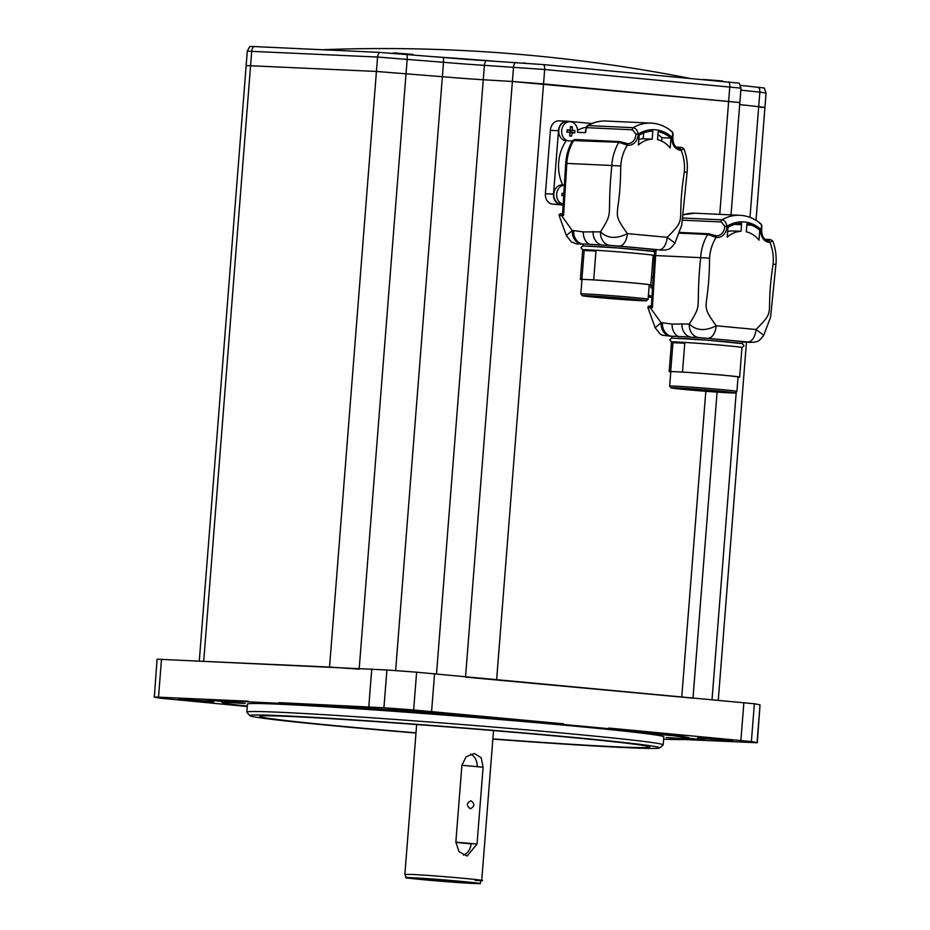 <?xml version="1.0" encoding="UTF-8"?>
<svg xmlns="http://www.w3.org/2000/svg" width="930" height="930" viewBox="0 0 930 930"><rect width="100%" height="100%" fill="white"/><g stroke="black" fill="none" stroke-linecap="round" stroke-linejoin="round"><path stroke-width="1.4" d="M412.792 877.781C384.055 876.339 449.178 882.419 473.3 883.442C502.037 884.883 436.914 878.804 412.792 877.781L406.457 877.746L404.864 874.398L416.652 724.54M473.3 883.442L479.624 883.5L481.728 880.443L493.528 730.585M426.882 879.106L462.582 882.14L426.882 879.106M475.079 880.385C505.246 881.896 436.868 875.502 411.513 874.433L404.864 874.386M461.896 765.297L455.84 842.138A38.548 0.837 4.5 0 1 477.032 844.126L483.089 767.273L477.032 844.126L467.081 856.03L459.025 851.717L455.84 842.138L461.896 765.297L466.139 756.729L474.323 753.498L481.205 757.764L483.089 767.273A38.548 0.837 4.5 0 0 461.896 765.297M455.828 842.417L471.068 843.847A12.846 10.637 -87.3 0 1 463.454 855.123M470.603 754.056A12.846 10.637 -87.3 0 1 477.137 766.669M471.01 800.765C466.418 803.032 466.209 805.706 470.382 808.763C474.719 806.484 474.939 803.822 471.01 800.765M247.264 706.498L160.006 698.163A305.214 6.615 4.5 0 1 154.334 697.07L157.065 659.196L386.903 669.984A305.214 6.615 4.5 0 1 416.617 672.192L754.358 703.778A305.214 6.615 4.5 0 1 760.031 704.87L757.299 742.745L684.794 739.548M754.358 703.778L751.394 741.559A305.214 6.615 4.5 0 1 757.055 742.652L757.299 742.745M154.089 696.977L248.298 701.197A234.534 5.08 4.5 0 0 225.351 700.871L206.82 699.825L221.898 701.418L221.84 702.069L245.206 703.499L225.304 701.511A234.534 5.08 4.5 0 1 248.24 701.836L278.965 703.266A234.534 5.08 -175.5 0 1 333.579 706.556L367.617 708.858A234.534 5.08 -175.5 0 1 457.804 715.577L495.783 718.634A234.534 5.08 -175.5 0 1 563.603 724.47L608.79 728.702A234.534 5.08 4.5 0 1 655.069 733.526L642.281 732.921L672.25 735.618A234.534 5.08 4.5 0 1 689.456 738.908A234.534 5.08 4.5 0 1 689.444 738.943L666.089 737.513L685.991 739.501A234.534 5.08 4.5 0 1 663.648 739.199M247.31 705.963L239.033 705.382A234.534 5.08 4.5 0 1 221.828 702.104L221.886 701.464A234.534 5.08 4.5 0 1 221.898 701.418M231.837 704.37L247.299 706.149M206.03 700.988L213.749 701.906L204.356 701.511L178.514 699.139L206.03 700.988M386.903 669.984L383.927 707.765A305.214 6.615 4.5 0 1 413.641 709.985L563.65 723.831A234.534 5.08 4.5 0 0 495.829 717.995L460.734 715.019L457.862 714.938L457.804 715.577M383.927 707.765L279.012 702.627A234.534 5.08 4.5 0 1 333.638 705.917L367.664 708.218A234.534 5.08 4.5 0 1 457.862 714.938M420.779 711.671L388.601 708.927L420.779 711.671M685.991 739.501L686.038 738.862L704.568 739.896L689.502 738.304M751.394 741.559L608.836 728.051A234.534 5.08 4.5 0 1 655.115 732.887L680.76 735.305L672.309 734.979A234.534 5.08 4.5 0 1 689.514 738.269L689.456 738.908M705.359 738.746L697.651 737.816L707.033 738.211L732.875 740.594L705.359 738.746M608.836 728.051L608.79 728.702M563.65 723.831L563.603 724.47M225.351 700.871L225.304 701.511M248.298 701.197L248.24 701.836M492.853 739.094A205.623 4.452 -175.5 0 0 659.696 747.941L663.148 744.988A208.832 4.522 -175.5 0 0 663.206 744.895L663.834 736.886A208.832 4.522 -175.5 0 0 572.682 725.958A208.832 4.522 4.5 0 0 358.399 708.834A208.832 4.522 4.5 0 0 247.461 704.115L246.822 712.124A208.832 4.522 -175.5 0 0 246.869 712.229L249.821 715.682A205.623 4.452 -175.5 0 0 339.52 726.342A205.623 4.452 -175.5 0 0 415.989 733.049M663.206 744.895A208.832 4.522 -175.5 0 0 572.055 733.956A208.832 4.522 -175.5 0 0 357.771 716.844A208.832 4.522 -175.5 0 0 246.822 712.124M659.696 747.941A205.623 4.452 -175.5 0 0 570.009 737.083A205.623 4.452 -175.5 0 0 357.05 720.099A205.623 4.452 -175.5 0 0 249.821 715.682M416.001 732.828A195.695 4.243 4.5 0 1 259.668 716.344A195.695 4.243 4.5 0 1 293.415 716.623A195.695 4.243 4.5 0 1 511.942 732.143A195.695 4.243 4.5 0 1 649.861 747.046A195.695 4.243 4.5 0 1 616.113 746.79A195.695 4.243 4.5 0 1 492.877 738.885M279.012 702.627L278.965 703.266M333.638 705.917L333.579 706.556M367.664 708.218L367.617 708.858M495.829 717.995L495.783 718.634M655.115 732.887L655.069 733.526M672.309 734.979L672.25 735.618M692.99 698.151L465.512 677.098M738.432 102.626L739.862 102.556L741.001 88.141L544.666 69.494L543.538 83.898L739.862 102.556L512.395 81.491L543.538 83.898L496.655 679.505M739.71 104.567L764.937 107.392L739.71 104.567M741.001 88.141L739.199 83.154L543.829 64.635A6.429 3.604 -84.7 0 1 544.666 69.494L484.402 65.344A41.769 0.907 4.5 0 1 443.505 62.287L377.557 57.044L247.287 51.15L246.159 65.553L376.418 71.447L442.366 76.702A41.769 0.907 -175.5 0 0 483.263 79.748L512.395 81.491L483.263 79.748A41.769 0.907 4.5 0 1 442.366 76.702L376.418 71.447L246.159 65.553L199.287 660.986M359.166 669.17L329.546 667.054L199.276 661.16M760.508 107.357L764.937 107.392L756.044 220.34M749.987 217.376L759.845 92.128L766.064 92.988L764.274 88.001L740.594 85.362M543.829 64.635L486.192 60.683A43.943 0.953 4.5 0 1 443.168 57.474L379.719 52.406L253.89 46.547L249.845 46.5L247.287 51.15M413.42 54.917A17.275 17.275 0 0 0 412.781 54.382L393.576 52.87A17.275 17.275 0 0 0 392.948 53.242M723.098 81.387A17.275 17.275 0 0 0 722.587 80.98L703.382 79.469A17.275 17.275 0 0 0 703.254 79.538M525.415 63.112L522.986 62.938M563.15 204.705L560.697 204.484A9.637 7.975 -87.3 0 1 553.513 194.126L558.5 130.723A9.963 8.242 -87.3 0 1 567.195 121.214A9.963 8.242 -87.3 0 1 567.254 121.226L591.794 123.516M585.888 127.282A38.548 31.911 92.7 0 0 577.565 130.351M569.172 140.941A9.637 7.975 92.7 0 1 561.674 130.572A9.637 7.975 -87.3 0 1 570.067 121.679L567.184 121.551A9.637 7.975 -87.3 0 0 558.791 130.433A9.637 7.975 -87.3 0 0 566.196 140.802A38.548 31.911 92.7 0 0 562.708 184.977M569.951 133.955A4.824 3.987 92.7 0 0 570.625 132.165M672.529 137.512L672.809 137.501C672.948 144.406 675.319 148.103 679.958 148.556A9.637 7.975 92.7 0 0 680.214 148.567L680.969 147.521L676.47 147.312M626.762 143.58A9.637 7.975 92.7 0 0 627.506 143.65A9.637 7.975 92.7 0 0 635.934 134.094L632.54 129.805L587.528 127.701C585.877 128.235 585.202 129.898 585.516 132.688L577.542 132.316A9.637 7.975 92.7 0 0 577.565 132.048A9.637 7.975 -87.3 0 0 570.067 121.679M585.516 132.688L585.947 131.711M620.67 141.883L626.646 143.557A1.604 0.895 100.2 0 1 626.715 143.557A1.604 0.895 100.2 0 1 627.332 145.185A38.548 31.911 92.7 0 0 620.74 166.017C620.403 221.317 609.952 208.994 627.39 233.604C616.462 239.15 607.499 238.568 600.489 231.861L583.343 231.907L573.659 230.605A12.846 10.637 92.7 0 0 583.261 244.148A35.34 0.767 -175.5 0 0 583.145 244.206L583.017 245.892M568.893 140.918L572.322 141.081M562.906 185.372L564.347 185.43M562.592 213.819A1.604 1.325 92.7 0 0 561.325 215.33L563.592 215.435L562.58 213.888L565.719 163.355C566.254 155.078 568.556 147.475 572.613 140.57L618.834 142.29L627.332 145.185A11.241 9.312 92.7 0 0 638.166 134.153C637.399 130.235 635.736 128.073 633.191 127.677A44.977 37.235 -87.3 0 1 651.081 123.12C658.812 123.551 665.764 126.375 671.913 131.583C672.971 132.095 673.262 134.06 672.809 137.501L672.123 137.315A38.548 31.911 92.7 0 0 638.166 134.153L635.934 134.094M565.719 163.355L611.835 165.494C606.372 220.375 614.567 209.308 600.489 231.861A12.846 10.637 -87.3 0 0 610.092 245.404L602.733 245.055A35.34 0.767 -175.5 0 0 589.236 244.253A35.34 0.767 -175.5 0 0 583.261 244.148L581.901 244.09A12.846 10.637 -87.3 0 1 572.299 230.547L566.358 235.546L571.299 241.847L576.484 243.893L581.901 244.09M573.659 230.605L572.299 230.547L561.325 215.33L559.267 215.923L566.358 235.546M661.253 250.17L660.846 250.147A12.846 10.637 92.7 0 0 661.253 250.17L665.752 250.019C668.67 248.659 668.879 251.065 674.948 243.125L667.205 237.324C688.409 215.865 675.912 226.618 684.306 171.969L687.096 172.41C687.863 164.145 686.782 156.252 683.875 148.73L681.597 147.37L676.215 147.126M658.138 131.642L657.498 139.651A29.097 24.087 92.7 0 1 670.193 147.986L670.96 138.128A37.084 30.702 92.7 0 0 658.138 131.642M652.837 131.153A37.084 30.702 92.7 0 0 639.177 135.152L638.399 145.022A29.097 24.087 92.7 0 1 652.209 139.151L652.837 131.153M670.856 131.2C672.716 131.525 673.134 133.571 672.123 137.315A11.241 9.312 92.7 0 0 681.074 150.218L683.875 148.73M587.528 127.701A1.604 1.325 -87.3 0 1 588.167 125.573L587.179 125.806C593.108 122.353 599.408 120.761 606.058 121.028A44.977 37.235 92.7 0 0 588.167 125.573L633.191 127.677A1.604 1.325 -87.3 0 0 632.54 129.805M670.96 138.128L661.962 137.71A37.084 30.702 92.7 0 0 657.894 134.699M661.962 137.71L661.695 141.104M638.84 139.395A29.097 24.087 -87.3 0 1 643.2 138.733L643.653 132.944M652.209 139.151L643.2 138.733M653.465 251.507A35.34 0.767 -175.5 0 0 638.05 249.659A35.34 0.767 -175.5 0 0 589.097 246.008M653.476 251.437L653.604 249.752A35.34 0.767 -175.5 0 0 602.733 245.055A12.846 10.637 -87.3 0 1 593.131 231.512M649.221 285.068L649.326 285.068A35.34 0.767 -175.5 0 0 650.837 284.975L653.162 255.355A35.34 0.767 -175.5 0 0 637.748 253.506A35.34 0.767 -175.5 0 0 588.795 249.856A35.34 0.767 -175.5 0 0 582.703 249.81L580.367 279.43A35.34 0.767 -175.5 0 0 581.959 279.779M584.156 250.507L595.967 251.054A35.34 0.767 -175.5 0 0 588.737 250.658A35.34 0.767 -175.5 0 0 584.156 250.507L581.889 279.326A35.34 0.767 -175.5 0 0 580.367 279.43M587.9 250.612A35.34 0.767 -175.5 0 0 588.818 250.716M595.967 251.054L593.7 279.872A35.34 0.767 -175.5 0 1 630.947 282.708A35.34 0.767 -175.5 0 1 650.837 284.975M581.889 279.326L593.7 279.872M580.843 293.961L581.971 279.546A33.736 0.732 4.5 0 1 587.795 279.593A33.736 0.732 4.5 0 1 625.518 282.278A33.736 0.732 4.5 0 1 649.233 284.847L648.105 299.251A33.736 0.732 -175.5 0 0 624.39 296.693A33.736 0.732 -175.5 0 0 586.656 294.008A33.736 0.732 -175.5 0 0 580.843 293.961A33.736 0.732 -175.5 0 0 580.843 293.973L582.32 295.705A32.132 0.698 -175.5 0 0 605.232 298.158A32.132 0.698 -175.5 0 0 640.828 300.681A32.132 0.698 -175.5 0 0 646.362 300.739A32.132 0.698 -175.5 0 0 624.123 298.309A32.132 0.698 -175.5 0 0 587.853 295.728A32.132 0.698 -175.5 0 0 582.32 295.705M646.362 300.739L648.094 299.274A33.736 0.732 -175.5 0 0 648.105 299.251M593.619 296.961A27.307 0.593 -175.5 0 0 605.546 298.077L605.023 298.077A28.911 0.628 -175.5 0 0 643.165 300.483A28.911 0.628 -175.5 0 0 643.083 300.425L641.491 300.297A27.307 0.593 -175.5 0 0 636.608 299.623L637.91 299.704A28.911 0.628 -175.5 0 0 621.101 298.135L620.729 298.135A27.307 0.593 -175.5 0 0 606.325 297.007L605.849 296.937A28.911 0.628 -175.5 0 0 585.516 295.938A28.911 0.628 -175.5 0 0 592.41 296.891L593.619 296.961L593.689 296.147M605.639 296.926L605.546 298.077M592.468 296.077L592.41 296.891M563.127 205.088L552.594 204.1A9.637 7.975 -87.3 0 1 545.41 193.754L550.397 130.351A9.963 8.242 -87.3 0 1 559.093 120.842A9.963 8.242 -87.3 0 1 559.151 120.842L567.137 121.214M558.5 130.723L550.397 130.351M574.833 131.734A16.694 14.008 96.4 0 1 574.705 132.909L569.985 132.048L570.078 130.805L574.891 130.56A16.694 14.008 96.4 0 1 574.833 131.734M567.567 129.863L567.509 130.56L570.334 130.049A16.798 1.825 -178.9 0 0 567.126 129.84A16.694 3.232 -85.3 0 1 567.044 131.002A16.694 3.232 -85.3 0 1 566.94 132.176A16.798 1.104 7.9 0 0 570.148 132.537A16.798 7.905 95.2 0 1 569.579 135.978A16.694 5.057 17.8 0 0 571.52 136.152A16.798 10.835 -84.5 0 0 572.194 132.723A16.798 1.104 7.9 0 0 574.705 132.909M570.334 130.049A16.798 7.905 -84.8 0 0 570.311 126.585A16.694 5.72 171 0 1 572.252 126.771A16.798 10.835 95.5 0 1 572.392 130.247L568.556 130.374M574.891 130.56A16.798 1.825 -178.9 0 0 572.392 130.247M570.369 127.84L572.252 126.771M563.185 204.216A9.637 7.975 92.7 0 1 556.675 193.975A9.637 7.975 -87.3 0 1 564.371 185.093L562.197 184.954A9.637 7.975 -87.3 0 0 553.792 193.835A9.637 7.975 -87.3 0 0 561.29 204.205L563.185 204.298M563.859 193.347A16.798 1.825 -178.9 0 0 562.139 193.242A16.694 3.232 -85.3 0 1 562.046 194.405A16.694 3.232 -85.3 0 1 561.952 195.579A16.798 1.104 7.9 0 0 563.708 195.788M562.58 193.266L562.522 193.963L563.836 193.731M563.72 195.556L562.394 195.637M651.965 296.879L649.512 296.647A9.637 7.975 -87.3 0 1 648.326 296.426M652.407 307.609L651.419 305.993A1.604 1.325 92.7 0 0 650.128 307.505L652.407 307.609L655.627 255.564L700.639 257.656C695.175 312.55 703.371 301.471 689.293 324.024L672.146 324.07L662.462 322.78A12.846 10.637 92.7 0 0 672.076 336.323A35.34 0.767 -175.5 0 0 671.948 336.369L671.82 338.055M656.278 249.938A44.977 37.235 -87.3 0 0 655.627 255.564L654.522 255.529L651.419 305.993M742.279 343.6L742.419 341.915A35.34 0.767 -175.5 0 0 691.548 337.23A12.846 10.637 -87.3 0 1 681.934 323.687M679.342 233.151L707.637 234.465L716.135 237.359A38.548 31.911 92.7 0 0 709.555 258.191C709.206 313.491 698.756 301.169 716.193 325.779C705.277 331.324 696.303 330.743 689.293 324.024A12.846 10.637 -87.3 0 0 698.907 337.567L691.548 337.23A35.34 0.767 -175.5 0 0 678.04 336.428A35.34 0.767 -175.5 0 0 672.076 336.323L662.381 335.242L660.102 334.021L655.173 327.72L661.102 322.71L650.128 307.505L648.071 308.097L655.173 327.72M742.407 341.973L749.65 342.31A12.846 10.637 92.7 0 0 750.057 342.345L754.556 342.194C757.485 340.833 757.694 343.228 763.751 335.288L756.009 329.499C777.224 308.039 764.716 318.792 773.109 264.132A38.548 31.911 92.7 0 0 769.877 242.381L772.679 240.893L770.4 239.545L765.03 239.289M746.941 223.816L746.313 231.826A29.097 24.087 -87.3 0 1 758.996 240.161L759.775 230.303A37.084 30.702 92.7 0 0 746.941 223.816M741.64 223.316A37.084 30.702 92.7 0 0 727.981 227.327L727.213 237.185A29.097 24.087 92.7 0 1 741.012 231.326L741.64 223.316M727.655 231.558A29.097 24.087 -87.3 0 1 732.015 230.907L741.012 231.326M761.333 229.687L761.612 229.664C761.751 236.58 764.135 240.266 768.761 240.731A9.637 7.975 92.7 0 0 769.017 240.742L769.784 239.696A1.604 1.325 -87.3 0 1 770.4 239.545M672.96 342.67L684.771 343.228A35.34 0.767 -175.5 0 0 677.54 342.821A35.34 0.767 -175.5 0 0 672.96 342.67L670.693 371.5A35.34 0.767 -175.5 0 0 669.182 371.593A35.34 0.767 -175.5 0 0 670.763 371.954M738.025 377.243L738.129 377.243A35.34 0.767 -175.5 0 0 739.641 377.138L741.977 347.518A35.34 0.767 -175.5 0 0 726.551 345.669A35.34 0.767 -175.5 0 0 677.61 342.031A35.34 0.767 -175.5 0 0 671.507 341.973L669.182 371.593M676.703 342.786A35.34 0.767 -175.5 0 0 677.633 342.891M742.279 343.682A35.34 0.767 -175.5 0 0 726.853 341.833A35.34 0.767 -175.5 0 0 677.912 338.183M684.771 343.228L682.504 372.047A35.34 0.767 -175.5 0 1 719.762 374.883A35.34 0.767 -175.5 0 1 739.641 377.138M670.693 371.5L682.504 372.047M670.786 371.721A33.736 0.732 4.5 0 1 676.598 371.768A33.736 0.732 4.5 0 1 714.333 374.453A33.736 0.732 4.5 0 1 738.036 377.022L736.909 391.425A33.736 0.732 -175.5 0 0 736.909 391.425A33.736 0.732 -175.5 0 0 713.194 388.856A33.736 0.732 -175.5 0 0 675.459 386.183A33.736 0.732 -175.5 0 0 669.647 386.136A33.736 0.732 -175.5 0 0 669.658 386.148L670.786 371.721M676.656 387.903A32.132 0.698 -175.5 0 0 671.123 387.88A32.132 0.698 -175.5 0 0 694.036 390.333A32.132 0.698 -175.5 0 0 729.643 392.855A32.132 0.698 -175.5 0 0 735.177 392.913A32.132 0.698 -175.5 0 0 712.926 390.484A32.132 0.698 -175.5 0 0 676.656 387.903M682.434 389.135A27.307 0.593 -175.5 0 0 694.35 390.251L693.838 390.24A28.911 0.628 -175.5 0 0 731.98 392.646A28.911 0.628 -175.5 0 0 731.887 392.588L730.294 392.472A27.307 0.593 -175.5 0 0 725.412 391.786L726.725 391.879A28.911 0.628 -175.5 0 0 709.904 390.298L709.532 390.309A27.307 0.593 -175.5 0 0 695.129 389.182L694.652 389.112A28.911 0.628 -175.5 0 0 674.32 388.112A28.911 0.628 -175.5 0 0 681.213 389.066L682.434 389.135L682.492 388.322M694.443 389.1L694.35 390.251M681.272 388.252L681.213 389.066M715.577 235.743A9.637 7.975 92.7 0 0 716.309 235.825A9.637 7.975 92.7 0 0 724.737 226.269L721.343 221.968L682.539 220.166M709.485 234.058L715.449 235.72A1.604 0.895 100.2 0 1 715.519 235.732A1.604 0.895 100.2 0 1 716.135 237.359A11.241 9.312 92.7 0 0 726.969 226.316C726.202 222.398 724.54 220.247 721.994 219.852A44.977 37.235 -87.3 0 1 739.885 215.295C747.627 215.725 754.567 218.55 760.717 223.746M759.671 223.363C761.519 223.7 761.937 225.746 760.926 229.489A38.548 31.911 92.7 0 0 726.969 226.316L724.737 226.269M651.709 277.535L653.151 277.605M651.942 297.263L648.28 296.914M651.419 277.605A9.637 7.975 -87.3 0 1 653.174 277.256M651.988 296.461L650.105 296.379A9.637 7.975 -87.3 0 1 648.35 296.054M648.477 294.543A9.637 7.975 92.7 0 0 651.988 296.391M652.662 285.51A16.798 1.825 -178.9 0 0 650.942 285.405A16.694 3.232 94.7 0 1 650.861 286.58A16.694 3.232 94.7 0 1 650.756 287.754A16.798 1.104 7.9 0 0 652.511 287.951M757.055 742.652L760.031 704.87M743.872 702.615L740.896 740.396M431.59 711.485L434.566 673.704M413.641 709.985L416.617 672.192M158.53 697.012L161.494 659.231M371.756 669.019L368.78 706.8M728.934 81.933A6.429 3.604 -84.7 0 1 729.783 86.804L719.739 214.353M705.812 391.286L681.771 696.814M736.246 391.995L712.031 699.639M253.89 46.547A6.429 5.324 -87.3 0 0 251.716 51.185L203.717 661.195M379.719 52.406A6.429 5.324 -87.3 0 0 377.557 57.044L329.546 667.054M406.84 54.347A6.429 2.104 -85.1 0 1 407.177 59.16L359.224 668.438M395.622 670.623L443.505 62.287A6.429 2.104 -85.1 0 0 443.168 57.474M436.507 673.878L484.402 65.344A6.429 4.208 -86.6 0 1 486.192 60.683M515.313 62.426A6.429 4.208 -86.6 0 0 513.523 67.076L465.558 676.598M758.578 87.222A6.429 4.859 -84.1 0 1 759.845 92.128L740.838 90.152M435.693 56.835A200.903 4.359 4.5 0 1 494.504 61.182M563.592 215.435L566.823 163.389A44.977 37.235 -87.3 0 1 573.822 140.197A1.604 1.325 92.7 0 1 574.973 139.512L619.985 141.616A1.604 1.325 92.7 0 0 618.834 142.29A44.977 37.235 92.7 0 0 611.835 165.494L620.74 166.017M660.846 250.147L658.998 249.798A12.846 7.208 -84.7 0 0 667.205 237.324L627.39 233.604A12.846 7.208 -84.7 0 1 619.171 246.078L610.092 245.404M684.306 171.969A38.548 31.911 92.7 0 0 681.074 150.218L680.214 148.567M680.969 147.521A1.604 1.325 -87.3 0 1 681.597 147.37M658.998 249.798L619.171 246.078M589.236 244.253A12.846 10.637 -87.3 0 1 583.343 231.907M560.697 204.484L552.594 204.1M553.513 194.126L545.41 193.754M662.462 322.78L661.102 322.71A12.846 10.637 -87.3 0 0 670.716 336.253M707.986 338.253A12.846 7.208 -84.7 0 0 716.193 325.779L756.009 329.499A12.846 7.208 -84.7 0 1 747.801 341.973L698.907 337.567M749.65 342.31L747.801 341.973M760.717 223.758C761.775 224.258 762.077 226.234 761.612 229.664L760.926 229.489A11.241 9.312 92.7 0 0 769.877 242.381L769.017 240.742M773.109 264.132L775.911 264.573C776.666 256.32 775.585 248.426 772.679 240.893M769.784 239.696L765.285 239.487M734.561 224.397L741.536 224.723M746.848 224.967L751.545 225.188M678.04 336.428A12.846 10.637 -87.3 0 1 672.146 324.07M679.609 232.419L708.788 233.779A1.604 1.325 92.7 0 0 707.637 234.465A44.977 37.235 92.7 0 0 700.639 257.656L709.555 258.191M683.05 214.795L694.873 213.203A44.977 37.235 92.7 0 0 683.038 214.946M721.343 221.968A1.604 1.325 -87.3 0 1 721.994 219.852L682.748 218.015M649.512 296.647L648.315 296.589M739.862 102.556L731.027 214.877M717.077 392.1L693.013 697.86M746.453 342.17L718.274 700.22M766.064 92.988L764.937 107.392M689.049 78.213A1587.777 1587.777 0 0 0 322.268 49.732M674.948 243.125L681.748 225.083L687.096 172.41M606.058 121.028L651.081 123.12M585.226 132.49L587.179 125.806M619.985 141.616L627.506 143.65M572.613 140.57L574.973 139.512M562.638 213.819L562.638 213.819C559.744 213.691 558.616 214.4 559.267 215.923M653.162 255.425L655.243 253.599L653.569 251.46L618.241 247.973L582.843 245.904L580.936 247.717L582.703 249.879M567.195 121.214L559.093 120.842M763.751 335.288L770.552 317.258L775.911 264.573M651.442 305.982C648.547 305.865 647.419 306.575 648.071 308.097M742.407 341.984L750.057 342.345M741.966 347.599L744.047 345.762L742.373 343.623L707.044 340.136L671.658 338.078L669.74 339.892L671.507 342.054M671.123 387.88L669.658 386.148M735.177 392.913L736.897 391.437M694.873 213.203L739.885 215.295M708.788 233.779L716.309 235.825M654.522 255.529L654.569 254.913M654.836 252.228L655.173 249.891M653.174 277.221L651.453 277.14"/></g></svg>
